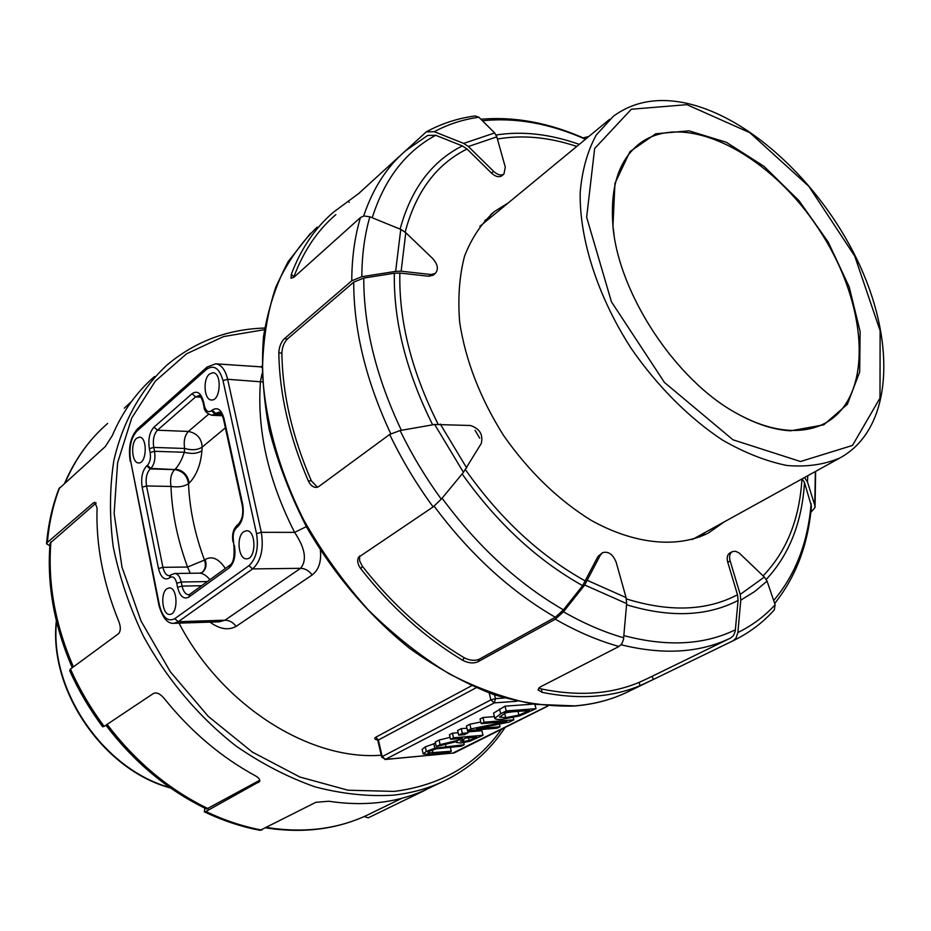 <?xml version="1.0" encoding="UTF-8"?>
<svg xmlns="http://www.w3.org/2000/svg" width="931" height="931" viewBox="0 0 931 931"><rect width="100%" height="100%" fill="white"/><g stroke="black" fill="none" stroke-linecap="round" stroke-linejoin="round"><path stroke-width="1.4" d="M136.589 438.303L139.394 437.163C147.668 436.825 146.865 463.813 138.626 462.928C131.958 463.359 130.305 443.168 136.589 438.303M209.463 374.053L212.896 372.703C222.172 372.598 220.682 401.18 211.488 399.981C204.168 400.237 202.562 379.429 209.463 374.053M166.905 588.753L169.233 587.903C177.926 587.054 178.391 614.797 169.675 614.39C162.343 615.251 159.981 593.175 166.905 588.753M243.678 531.764L246.552 530.74C256.351 530.053 256.362 559.438 246.564 558.809C238.441 559.554 236.02 536.698 243.678 531.764M261.983 373.959L260.482 381.291C256.781 429.843 268.163 480.21 294.603 532.381C305.193 548.278 307.195 560.253 300.585 568.317L224.965 620.209L219.541 621.803L173.864 623.305L178.275 621.71L174.76 618.684C167.755 622.141 162.622 617.567 159.376 604.941L130.596 460.764C128.734 447.834 130.84 437.954 136.904 431.123L206.461 369.409C213.851 364.358 219.367 368.082 222.998 380.581L256.525 533.638C258.795 548.15 256.269 558.833 248.961 565.664L174.76 618.684M179.02 623.13C221.822 705.686 310.07 760.93 381.233 755.216M209.952 622.117C219.728 629.193 228.456 630.613 236.113 626.377L312.153 574.986C318.751 569.877 321.498 561.626 320.369 550.221M471.517 685.786L375.728 737.247C373.971 738.458 374.553 739.354 377.486 739.924L377.486 739.924M208.591 414.248L188.376 431.46C196.976 433.148 201.585 438.361 202.19 447.101C197.698 450.034 191.844 450.488 184.617 448.463L184.315 452.268C191.565 454.165 197.43 453.641 201.922 450.709L202.19 447.101L225.383 427.829M192.042 393.708L195.58 396.909L198.827 395.628C199.932 395.116 201.364 397.456 203.121 402.669L203.54 401.796C201.038 392.952 197.197 390.252 192.042 393.708L153.999 427.12C149.53 432.1 147.982 439.269 149.356 448.637L150.147 452.524L154.534 451.302L184.315 452.268C181.964 459.472 178.973 465.069 175.331 469.049C183.221 470.295 187.829 475.008 189.168 483.166C196.534 475.369 200.782 464.546 201.922 450.709M150.147 452.524C150.973 458.168 150.042 462.451 147.377 465.36L150.822 468.409L174.691 469.585C182.581 470.83 187.189 475.532 188.516 483.689C184.082 486.599 178.228 487.518 170.978 486.424C171.967 512.9 177.495 539.782 187.573 567.049L204.483 560.078C206.193 565.257 205.402 569.4 202.085 572.495M153.999 427.12L157.455 430.203L188.376 431.46C184.745 435.382 183.488 441.05 184.617 448.463L153.743 447.415C152.637 439.909 153.871 434.183 157.455 430.203L195.58 396.909L200.91 397.188M147.377 465.36L146.749 465.896L150.194 468.945L174.691 469.585C171.106 473.379 169.873 479 170.978 486.424L146.516 485.947C145.422 478.453 146.644 472.785 150.194 468.945L150.822 468.409C154.395 464.534 155.628 458.832 154.534 451.302L153.743 447.415L149.356 448.637M225.372 568.492C218.669 558.553 211.919 555.586 205.146 559.589C206.938 565.129 205.949 569.411 202.178 572.437L199.769 573.159C202.981 573.321 206.368 575.498 209.929 579.687M146.749 465.896C142.327 470.714 140.802 477.801 142.164 487.169L158.491 568.55L162.913 567.328L187.573 567.049L190.238 573.275M236.113 626.377C233.053 622.315 229.34 620.255 224.965 620.209L178.275 621.71L252.638 568.911C261.017 561.114 263.904 548.918 261.308 532.311L227.641 379.278L262.356 381.919M261.844 366.861L260.796 366.849L261.855 367.512M256.525 533.638L261.308 532.311L294.603 532.381L306.357 526.62M454.142 752.935L385.422 759.382L382.21 756.6L381.675 757.112L385.422 759.382L494.291 702.893L495.49 698.634L490.916 699.868L494.291 702.893L516.926 701.264M381.663 757.089L377.893 740.832L378.37 740.017L476.09 687.788M377.881 740.773L377.136 739.563L378.033 739.784M547.684 706.001L452.582 753.214M384.992 759.521L454.095 752.958L547.94 706.024M463.731 742.694L464.232 744.719L434.87 748.21L426.34 751.41L423.209 753.947L422.127 749.42L425.246 746.871L435.522 743.217M439.025 740.064L440.13 744.637L436.325 746.581L435.231 742.007L439.025 740.064L450.069 737.364M452.408 733.186L453.537 737.806L450.557 739.33L449.429 734.722L452.408 733.186L458.122 732.709M467.839 731.906L481.886 730.73L483.026 735.281L453.537 737.806M469.841 724.237L470.993 728.903L467.571 730.637L466.419 725.994L469.841 724.237L480.815 722.014M482.945 717.51L484.12 722.2L481.234 723.678L480.059 718.988L482.945 717.51L494.28 716.626M494.675 718.208L493.535 713.134L505.009 706.187L532.02 704.197M458.727 735.153L457.587 730.532L461.217 728.659L466.931 728.193L468.072 732.825L462.358 733.302L458.727 735.153L464.429 734.675L468.072 732.825M433.38 275.006L435.254 273.47C438.722 269.466 437.884 264.497 432.717 258.562L405.776 232.68L400.761 229.398L369.863 216.795L363.916 215.969L360.46 217.54L294.149 277.066L291.066 278.299M335.847 214.619C317.518 230.283 303.553 250.986 293.94 276.728L291.322 274.284L291.007 278.241M291.322 274.284C301.016 248.658 315.004 228.025 333.275 212.361L348.159 201.294L349.265 202.341M359.692 192.81L348.159 201.294M359.587 192.705L426.282 131.865L434.288 131.702L463.661 143.397L468.386 146.516L493.605 171.351L491.521 173.119C495.513 176.692 498.958 177.577 501.856 175.784L503.939 174.027C501.041 175.819 497.596 174.935 493.605 171.351M583.155 137.904L588.846 136.461M804.489 477.533L807.468 481.909L814.753 505.219L815.044 507.407L810.761 512.492M626.551 604.766C670.006 617.905 707.176 616.462 738.085 600.437L737.503 594.746L727.751 562.243L730.16 560.974L740.215 594.432L740.797 600.123L737.876 632.533L735.979 638.166L733.104 640.761L653.213 679.537L652.282 676.22L647.464 678.559L730.684 638.003L652.282 676.22M647.464 678.559L639.166 682.365L640.074 685.647L653.213 679.537M640.074 685.647C611.504 697.528 578.873 699.763 542.156 692.373L541.26 688.94L538.653 688.032M462.125 473.926C497.049 523.024 537.222 560.264 582.643 585.634L597.981 556.435L600.355 555.085L584.68 585.005L563.476 611.795L555.307 619.196C576.813 631.555 598.039 640.656 618.999 646.475L540.12 687.02L537.99 689.941L542.156 692.373M555.307 619.196L477.871 661.801L479.267 659.195L555.307 617.265L563.464 609.863C518.16 583.702 477.696 546.474 442.074 498.201M359.552 556.028L359.657 560.974L362.345 566.234C392.51 604.696 426.445 635.198 464.15 657.728L462.754 660.312C468.316 663.175 473.355 663.663 477.871 661.801M462.754 660.312C425.036 637.688 391.043 607.163 360.786 568.736L362.345 566.234M433.136 506.906L441.282 499.167L463.452 472.331L481.269 443.47C483.317 434.579 479.709 428.597 470.446 425.502L434.672 424.478L400.074 430.529L389.67 434.451C401.808 459.751 416.308 483.899 433.136 506.906L358.505 557.308C356.945 560.683 357.713 564.489 360.786 568.736M389.67 434.451L318.716 486.599L315.946 487.472C312.793 487.181 310.232 484.946 308.266 480.78C289.308 436.755 279.486 394.127 278.811 352.896L281.872 353.117C282.163 347.205 284.036 342.468 287.493 338.931L353.722 282.14L363.765 278.066L394.348 273.249L399.853 273.062L428.842 276.251L433.124 275.204M287.493 338.931L284.421 338.686C280.964 342.236 279.091 346.972 278.811 352.896M284.421 338.686L351.767 280.79L361.822 276.705L395.617 271.398L401.133 271.2L430.972 274.517L428.842 276.251M49.867 545.764L46.55 543.785L47.388 542.436L93.321 502.949L96.149 502.984M70.453 669.052L69.65 670.564C78.541 690.406 89.551 709.143 102.654 726.762L104.132 726.366C90.738 708.398 79.507 689.301 70.453 669.052L118.4 633.825C120.762 631.276 120.925 627.261 118.912 621.745C103.178 583.143 95.881 545.194 97.045 507.907L94.904 502.228L93.321 502.949M104.132 726.366L153.522 693.42C156.641 692.14 160.12 693.723 163.984 698.192C190.494 731.219 220.938 757.066 255.315 775.756C258.853 777.757 260.284 779.666 259.586 781.505L205.856 811.483L204.331 811.809L204.855 808.178M204.331 811.82C222.788 820.63 241.385 826.798 260.133 830.324L315.853 802.313L328.771 801.242C363.23 806.421 394.5 803.081 422.581 791.222L443.377 781.353C469.061 768.971 489.625 751.003 505.079 727.46M423.919 790.652L425.653 789.953M423.954 790.78L368.269 817.802L364.091 816.58M124.347 408.162L131.655 401.308M154.534 376.496C136.554 392.044 122.45 411.793 112.22 435.743L105.25 446.636L58.886 488.775C52.369 505.824 48.261 524.118 46.562 543.657M790.722 430.809L823.784 424.839L847.361 404.287L859.662 371.981L860.116 331.541L849.2 286.899L828.194 242.025L799.007 200.689L764.083 166.405L726.32 142.28L689.01 130.84L655.703 133.785L629.961 151.625L614.949 183.36L612.935 226.198C618.766 294.324 676.278 381.023 737.364 413.748C756.251 424.21 774.033 429.889 790.722 430.809M461.217 728.659L462.358 733.302M529.425 710.539L518.916 715.078L505.731 717.638L499.493 717.068L506.499 712.285L529.425 710.539M517.985 711.412L518.916 715.078M505.312 712.902L512.318 711.843M534.964 704.627L536.012 708.677L506.22 710.935L500.715 713.74L494.71 718.336C495.129 719.314 497.701 719.64 502.414 719.302L519.661 715.904L536.012 708.677M505.009 706.187L506.22 710.935M493.535 713.134L494.722 717.836M513.225 717.626L513.796 719.838L484.12 722.2M499.342 724.085L500.017 726.75L476.649 728.682L509.373 722.06L513.796 719.838M481.234 723.678L506.848 721.618L470.993 728.903M467.571 730.637L497.154 728.193L500.017 726.75M476.672 737.084L469.154 740.448L463.859 741.495L460.473 741.192L465.64 738.027L476.672 737.084M468.502 737.783L469.154 740.448M436.325 746.581L457.086 741.448L456.539 742.496L461.089 743.019L469.992 741.192L483.026 735.281M450.557 739.33L462.37 738.306L458.96 740.04L440.13 744.637M458.611 738.632L458.96 740.04M450.301 747.174L451.291 751.224L428.085 752.946L429.703 751.108L436.174 748.838L461.299 746.197L464.232 744.719M423.209 753.947L430.227 754.331L448.405 752.667L451.291 751.224M705.547 532.206L699.647 537.047M479.744 438.222L475.066 430.285M484.853 220.379L491.626 216.62M724.341 521.826L708.119 533.184C677.116 548.406 634.5 544.495 591.022 520.254C557.89 499.679 528.715 471.365 503.473 435.336C480.105 398.096 465.5 360.402 459.67 322.242C457.726 298.013 459.355 275.948 464.581 256.048C471.714 237.824 481.734 222.94 494.64 211.395L508.245 202.923M401.889 798.263L368.315 814.613M72.281 667.713C54.114 625.667 46.713 584.144 50.088 543.157L96.161 502.996M259.784 780.225L206.624 809.027C167.731 790.244 134.169 762.291 105.925 725.168M363.66 216.015C372.865 188.481 386.935 166.661 405.869 150.554L427.713 135.437L435.708 135.286L462.311 145.899L467.036 149.007L491.521 173.119M597.981 556.435L602.45 552.758M727.751 562.243C726.576 557.681 727.309 554.573 729.939 552.909L732.22 551.699M733.151 640.737C749.059 633.045 762.78 622.746 774.324 609.863L775.116 604.754L767.063 581.095L764.351 577.045L739.156 552.979L735.56 551.257L732.348 551.629C729.706 553.282 728.985 556.401 730.16 560.974M802.138 478.825L804.5 482.595L811.401 506.08M618.999 646.475L621.827 643.775L623.491 639.469L626.656 603.602L626.086 597.597L616.171 562.266C612.924 554.306 608.409 551.094 602.636 552.653L600.355 555.085M639.166 682.365C610.62 694.293 577.988 696.493 541.26 688.94M738.085 600.437L735.211 631.346L733.558 635.408L730.684 638.003M582.643 585.634L563.464 609.863M293.94 276.728L293.707 277.45M317.459 487.25L311.35 480.85C292.299 436.872 282.465 394.29 281.872 353.117M464.15 657.728C469.713 660.579 474.752 661.068 479.267 659.195M503.939 174.027L505.3 167.138L496.805 136.869L494.675 132.947L478.883 117.236L475.252 115.944C457.773 118.272 441.445 123.567 426.27 131.865M435.254 273.47L430.972 274.517M614.076 234.926L613.063 226.978C609.758 187.527 618.754 159.62 640.039 143.234C685.228 110.009 769.309 153.72 818.233 228.374C868.006 302.482 874.768 395.71 825.576 422.918C815.323 428.516 803.383 430.983 789.767 430.331C773.172 429.412 755.483 423.768 736.712 413.376L737.364 413.748M142.164 487.169L146.516 485.947L162.913 567.328C164.147 572.681 166.277 575.486 169.291 575.742L170.641 575.102M158.491 568.55C160.819 577.476 164.461 580.618 169.419 577.988L170.897 574.858M169.419 577.988L170.99 574.788L174.725 573.484C177.774 573.74 179.939 576.58 181.219 582.015L207.322 581.572M170.082 577.499C173.073 575.893 175.296 577.814 176.739 583.248L181.219 582.015L182.057 586.088L177.565 587.321C179.962 596.422 183.721 599.68 188.83 597.085L189.796 594.281L188.714 594.723C185.572 594.478 183.349 591.592 182.057 586.088L201.596 585.727M176.739 583.248L177.565 587.321M188.83 597.085L229.154 567.922L230.097 565.059C233.32 563.104 234.6 556.808 233.925 546.171L233.483 541.202L233.914 546.125M229.154 567.922C234.216 563.127 235.962 555.632 234.391 545.426M233.483 541.202C232.541 535.116 233.588 530.589 236.649 527.621L237.882 524.63M236.649 527.621L238.266 524.281C242.328 519.684 243.643 513.284 242.2 505.102L242.677 504.288L223.999 418.531L223.556 419.416L242.188 505.044M237.37 527.074C242.491 522.093 244.259 514.506 242.677 504.288M223.999 418.531C221.403 409.512 217.447 406.719 212.117 410.164L215.713 413.399L218.994 412.142C220.717 412.27 222.23 414.691 223.556 419.416M212.117 410.164L211.418 410.769L215.003 414.004L221.147 413.667M211.418 410.769C208.241 412.805 205.902 411.153 204.401 405.811L203.982 406.684C204.075 410.676 206.67 413.527 211.756 415.249L215.003 414.004L221.601 414.318M204.401 405.811L203.54 401.796M136.904 431.123L137.602 428.795L207.031 367.093M158.98 605.511L130.596 460.764M173.864 623.305C167.638 623.921 162.681 618.009 158.992 605.546L159.376 604.941M312.153 574.986C308.941 570.68 305.077 568.457 300.585 568.317L252.638 568.911L248.961 565.664M206.461 369.409L207.124 367.012L215.643 363.812C221.287 364.591 225.279 369.735 227.641 379.278L222.998 380.581M261.844 366.011L260.843 366.861M205.146 559.589L204.483 560.078C194.882 534.254 189.563 508.792 188.516 483.689L189.168 483.166M375.728 737.247L378.37 740.017L382.21 756.6L490.916 699.868L489.171 692.978M504.474 698.006L495.49 698.634L494.536 694.875M629.426 691.07L626.051 692.699C610.503 699.996 593.384 704.383 574.695 705.873L534.778 704.325C506.755 698.937 478.325 688.824 449.498 673.986C420.94 656.553 393.778 635.105 368.024 609.665C343.597 582.306 322.242 552.56 303.983 520.429C279.242 471.284 265.067 420.195 262.461 372.481C262.775 341.526 267.174 313.188 275.681 287.458C286.317 263.636 300.154 243.526 317.192 227.129M360.46 217.54C354.746 236.683 351.848 257.759 351.767 280.79M733.104 640.761L735.606 639.539M264.683 328.049C227.653 329.178 195.138 341.468 167.126 364.929C141.454 388.623 122.904 421.266 113.85 460.577C109.614 487.809 109.381 516.414 113.163 546.404C119.308 576.685 129.339 606.523 143.281 635.908C166.719 679.002 198.815 717.021 236.16 746.127C261.774 763.781 288.086 777.373 315.109 786.881C342.038 793.91 368.082 796.68 393.254 795.179C411.293 793.189 428.004 788.58 443.377 781.353M501.541 729.229C476.416 764.688 440.666 785.415 394.279 791.408L348.078 790.221L299.863 777.024L252.301 752.05L208.23 716.346L170.361 671.81L141.047 621.07L121.984 567.165L114.129 513.377L117.597 462.765L131.737 418.019L155.279 381.221L186.537 353.815L223.591 336.568L264.439 329.679M47.388 542.436C49.075 522.826 53.172 504.532 59.677 487.553M261.844 830.08C243.084 826.565 224.429 820.362 205.856 811.483M369.7 817.115L368.269 817.802M170.001 787.579C103.585 769.472 49.192 689.952 56.535 621.512M686.927 104.668L749.758 132.633L808.795 186.281L854.705 256.037L880.121 330.738L879.993 398.096L852.482 445.449L800.497 461.508L732.976 439.793L664.455 382.455L611.434 301.795L586.646 217.237L594.653 148.494L631.334 109.241L686.927 104.668M613.366 116.247L596.236 135.065C587.449 151.113 582.096 170.292 580.176 192.589C579.373 239.255 597.818 296.721 631.113 348.287C657.251 386.144 689.161 418.077 722.537 440.095C744.812 452.862 766.306 461.334 787.021 465.5C806.828 467.141 824.494 464.604 840.018 457.901C892.154 429.354 896.25 345.622 860.221 266.371C824.144 186.84 751.55 117.027 685.309 102.992C657.344 97.22 633.359 101.642 613.366 116.247M526.737 710.749L526.993 711.761M504.614 713.251L505.731 717.638M499.516 709.003L500.715 713.74M473.402 737.364L473.704 738.574M463.301 739.214L463.859 741.495M427.923 752.271L428.085 752.946M445.495 744.311L445.984 746.348M433.776 743.66L434.87 748.21M432.298 749.979L433.008 752.888M425.246 746.871L426.34 751.41M368.525 814.52L367.442 815.044C337.546 829.137 304.018 833.303 266.836 827.508M259.807 780.376L258.504 782.505M65.251 482.549C75.469 458.727 89.609 439.025 107.659 423.43M73.409 666.875C55.057 624.515 47.562 582.818 50.926 541.795M208.16 808.69C169.221 789.849 135.542 761.744 107.123 724.365M497.41 139.022C522.454 134.681 548.906 137.16 576.766 146.423M579.257 144.375C550.14 134.029 522.419 130.899 496.083 134.995M405.16 232.122C415.761 191.972 436.383 164.263 467.036 149.007M438.07 424.082C411.549 371.248 398.805 320.904 399.853 273.062M585.599 581.13C540.213 556.005 500.168 518.87 465.465 469.701M737.503 594.746C706.804 610.922 669.761 612.307 626.388 598.924M801.952 478.93C799.554 519.126 786.614 551.431 763.106 575.858M621.093 644.764C662.732 655.04 698.902 652.968 729.59 638.526L730.742 637.979M804.978 477.254L804.943 477.975M764.351 577.045L740.215 594.432M626.086 597.597L587.624 580.49M766.26 579.408C789.244 554.713 801.998 522.442 804.5 482.595M811.134 503.718C807.899 542.61 795.411 574.881 773.673 600.507M735.443 629.775C704.15 645.032 666.968 646.987 623.921 635.617M353.722 282.14C353.71 330.354 366.046 380.895 390.752 433.741M311.35 480.85L308.266 480.78M434.149 506.185C469.783 554.061 510.176 591.092 555.307 617.265M482.456 120.774C515.471 117.271 549.814 123.427 585.483 139.243M462.311 145.899C431.728 161.354 410.99 189.098 400.109 229.131M372.237 217.761C384.515 178.973 405.672 151.474 435.708 135.286M401.366 430.297C376.205 377.195 363.672 326.455 363.765 278.066M394.348 273.249C393.499 321.311 406.265 371.83 432.647 424.827M361.822 276.705C361.938 254.966 364.615 234.996 369.863 216.795M434.288 131.702C448.032 124.288 462.905 119.459 478.883 117.236M441.282 499.167C425.42 477.324 411.688 454.444 400.074 430.529M815.358 471.517L814.753 505.219M775.116 604.754C764.572 616.299 752.155 625.562 737.876 632.533M740.797 600.123L754.68 591.557L767.063 581.095M623.723 637.793C603.893 632.102 583.807 623.433 563.476 611.795M584.68 585.005L626.656 603.602M434.672 424.478L463.452 472.331M466.652 467.886L440.282 424.059M807.468 481.909L807.771 475.718M400.761 229.398L395.617 271.398M401.133 271.2L405.776 232.68M494.675 132.947L463.661 143.397M468.386 146.516L496.805 136.869M230.004 565.129L189.796 594.281M237.44 524.898C233.216 528.994 231.738 534.662 233.018 541.9M238.173 524.351L237.533 524.828M203.121 402.669L203.97 406.614M222.369 415.75L211.756 415.249M137.509 428.877C130.515 436.779 128.094 447.625 130.235 461.427M199.769 573.147L174.725 573.484M260.785 366.849L215.643 363.812M648.767 681.678L626.051 692.699C610.305 700.089 592.989 704.534 574.101 706.035C548.243 706.71 521.255 702.835 493.139 694.386C464.79 683.319 436.895 667.923 409.465 648.22C369.235 615.88 333.717 574.136 306.636 527.144C290.251 495.117 277.799 462.684 269.268 429.831C263.159 397.328 261.227 366.337 263.473 336.871C268.047 308.755 276.309 283.618 288.284 261.46L310.5 233.285M170.582 787.998C103.341 770.251 48.377 689.871 56.36 620.814M692.385 539.491L840.018 457.901M479.837 226.349L609.642 119.319M456.33 741.635L456.539 742.496M494.64 211.395L490.8 214.561M266.045 827.915C303.32 833.606 337.115 829.312 367.442 815.044L401.843 798.274M64.774 482.968C73.793 462.044 85.931 444.168 101.188 429.354M774.673 603.463C796.005 576.766 808.259 544.251 811.425 505.917M585.727 139.045C550 122.904 515.064 116.317 480.931 119.261M815.626 471.377L815.044 507.407M613.063 226.978L612.935 226.198M637.095 145.585L640.039 143.234"/></g></svg>
